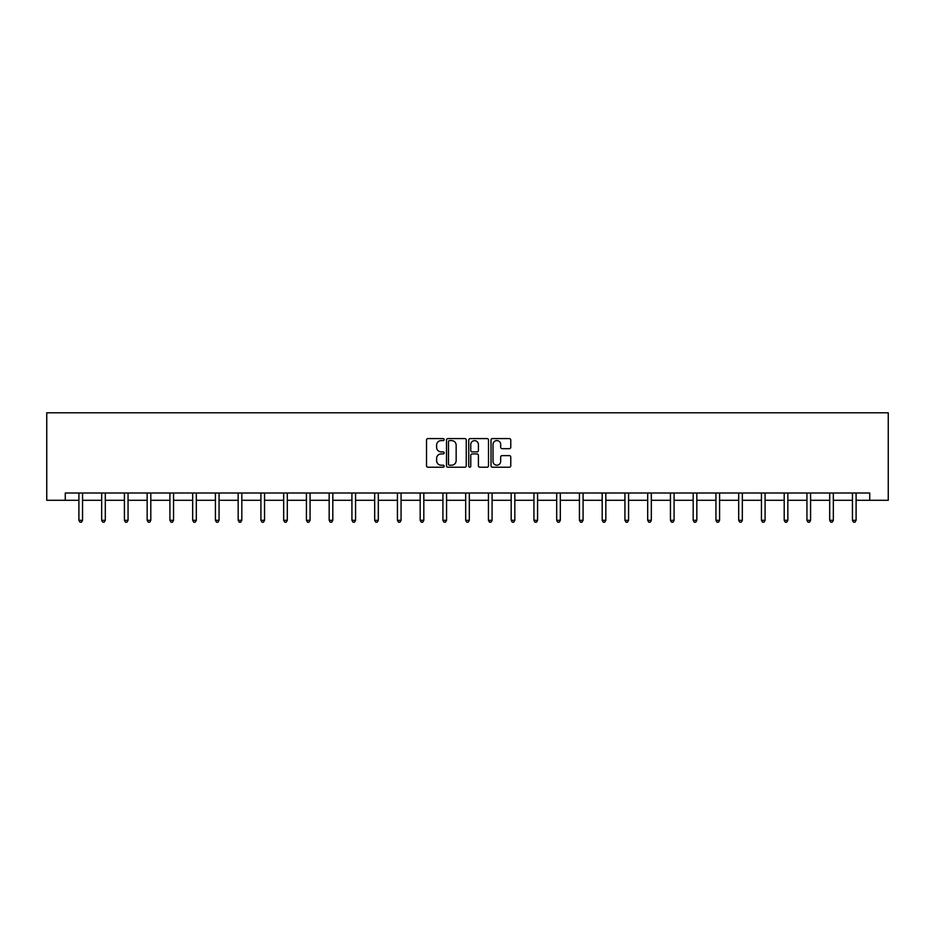 <?xml version="1.0" encoding="UTF-8"?>
<svg xmlns="http://www.w3.org/2000/svg" width="935" height="935" viewBox="0 0 935 935"><rect width="100%" height="100%" fill="white"/><g stroke="black" fill="none" stroke-linecap="round" stroke-linejoin="round"><path stroke-width="1.4" d="M444.172 439.59A1.005 1.005 0 0 0 443.167 438.585L427.95 438.585A1.426 1.426 0 0 0 426.524 440.023L426.524 465.782A1.426 1.426 0 0 0 427.95 467.219L443.167 467.219A1.005 1.005 0 0 0 444.172 466.214A1.005 1.005 0 0 0 443.167 465.209L441.191 465.209A4.582 4.582 0 0 1 436.61 460.628L436.61 458.489A4.582 4.582 0 0 1 441.191 453.907L443.167 453.907A1.005 1.005 0 0 0 444.172 452.902A1.005 1.005 0 0 0 443.167 451.897L441.191 451.897A4.582 4.582 0 0 1 436.61 447.316L436.61 445.177A4.582 4.582 0 0 1 441.191 440.595L443.167 440.595A1.005 1.005 0 0 0 444.172 439.59M509.341 448.683A1.426 1.426 0 0 0 510.767 447.246L510.767 440.023A1.426 1.426 0 0 0 509.341 438.585L492.441 438.585A1.426 1.426 0 0 0 491.015 440.023L491.015 465.782A1.426 1.426 0 0 0 492.441 467.219L509.341 467.219A1.426 1.426 0 0 0 510.767 465.782L510.767 457.051A1.426 1.426 0 0 0 509.341 455.625L502.107 455.625A1.426 1.426 0 0 0 500.681 457.051L500.681 461.387A3.833 3.833 0 0 1 496.847 465.209A3.833 3.833 0 0 1 493.014 461.387L493.014 444.417A3.833 3.833 0 0 1 496.847 440.595A3.833 3.833 0 0 1 500.681 444.417L500.681 447.246A1.426 1.426 0 0 0 502.107 448.683L509.341 448.683M65.275 500.295L65.275 493.002L869.725 493.002L869.725 500.295L888.25 500.295L888.25 412.791L46.75 412.791L46.75 500.295L78.902 500.295M466.249 440.023A1.426 1.426 0 0 0 464.812 438.585L447.923 438.585A1.426 1.426 0 0 0 446.498 440.023L446.498 465.782A1.426 1.426 0 0 0 447.923 467.219L464.812 467.219A1.426 1.426 0 0 0 466.249 465.782L466.249 440.023M470.188 438.585L487.077 438.585A1.426 1.426 0 0 1 488.502 440.023L488.502 465.782A1.426 1.426 0 0 1 487.077 467.219L479.842 467.219A1.426 1.426 0 0 1 478.416 465.782L478.416 455.333A1.426 1.426 0 0 0 476.979 453.907L472.187 453.907A1.426 1.426 0 0 0 470.761 455.333L470.761 466.214A1.005 1.005 0 0 1 469.756 467.219A1.005 1.005 0 0 1 468.751 466.214L468.751 440.023A1.426 1.426 0 0 1 470.188 438.585M82.549 500.295L101.658 500.295M105.304 500.295L124.413 500.295M128.06 500.295L147.157 500.295M150.804 500.295L169.913 500.295M173.559 500.295L192.668 500.295M196.315 500.295L215.412 500.295M219.059 500.295L238.168 500.295M241.814 500.295L260.912 500.295M264.558 500.295L283.667 500.295M287.314 500.295L306.423 500.295M310.069 500.295L329.167 500.295M332.813 500.295L351.922 500.295M355.569 500.295L374.678 500.295M378.313 500.295L397.422 500.295M401.068 500.295L420.177 500.295M423.824 500.295L442.921 500.295M446.568 500.295L465.677 500.295M469.323 500.295L488.432 500.295M492.079 500.295L511.176 500.295M514.823 500.295L533.932 500.295M537.578 500.295L556.687 500.295M560.322 500.295L579.431 500.295M583.078 500.295L602.187 500.295M605.833 500.295L624.931 500.295M628.577 500.295L647.686 500.295M651.333 500.295L670.442 500.295M674.088 500.295L693.186 500.295M696.832 500.295L715.941 500.295M719.588 500.295L738.685 500.295M742.332 500.295L761.441 500.295M765.087 500.295L784.196 500.295M787.843 500.295L806.94 500.295M810.587 500.295L829.696 500.295M833.342 500.295L852.451 500.295M856.098 500.295L869.725 500.295M449.501 440.595A1.005 1.005 0 0 0 448.496 441.589L448.496 464.216A1.005 1.005 0 0 0 449.501 465.209L451.57 465.209A4.582 4.582 0 0 0 456.151 460.628L456.151 445.177A4.582 4.582 0 0 0 451.57 440.595L449.501 440.595M478.416 444.487A3.833 3.833 0 0 0 474.583 440.666A3.833 3.833 0 0 0 470.761 444.487L470.761 450.471A1.426 1.426 0 0 0 472.187 451.897L476.979 451.897A1.426 1.426 0 0 0 478.416 450.471L478.416 444.487M82.747 493.002L82.654 493.224A1.461 1.461 0 0 0 82.549 493.762L82.549 520.304L78.902 520.304L78.902 493.762A1.461 1.461 0 0 0 78.797 493.224L78.715 493.002M82.549 520.304L81.462 522.209L80.001 522.209L78.902 520.304M105.491 493.002L105.41 493.224A1.461 1.461 0 0 0 105.304 493.762L105.304 520.304L101.658 520.304L101.658 493.762A1.461 1.461 0 0 0 101.553 493.224L101.471 493.002M105.304 520.304L104.206 522.209L102.757 522.209L101.658 520.304M128.247 493.002L128.165 493.224A1.461 1.461 0 0 0 128.06 493.762L128.06 520.304L124.413 520.304L124.413 493.762A1.461 1.461 0 0 0 124.308 493.224L124.215 493.002M128.06 520.304L126.961 522.209L125.5 522.209L124.413 520.304M151.002 493.002L150.909 493.224A1.461 1.461 0 0 0 150.804 493.762L150.804 520.304L147.157 520.304L147.157 493.762A1.461 1.461 0 0 0 147.052 493.224L146.97 493.002M150.804 520.304L149.717 522.209L148.256 522.209L147.157 520.304M173.746 493.002L173.665 493.224A1.461 1.461 0 0 0 173.559 493.762L173.559 520.304L169.913 520.304L169.913 493.762A1.461 1.461 0 0 0 169.808 493.224L169.726 493.002M173.559 520.304L172.461 522.209L171.011 522.209L169.913 520.304M196.502 493.002L196.42 493.224A1.461 1.461 0 0 0 196.315 493.762L196.315 520.304L192.668 520.304L192.668 493.762A1.461 1.461 0 0 0 192.563 493.224L192.47 493.002M196.315 520.304L195.216 522.209L193.755 522.209L192.668 520.304M219.257 493.002L219.164 493.224A1.461 1.461 0 0 0 219.059 493.762L219.059 520.304L215.412 520.304L215.412 493.762A1.461 1.461 0 0 0 215.307 493.224L215.225 493.002M219.059 520.304L217.972 522.209L216.511 522.209L215.412 520.304M242.001 493.002L241.92 493.224A1.461 1.461 0 0 0 241.814 493.762L241.814 520.304L238.168 520.304L238.168 493.762A1.461 1.461 0 0 0 238.063 493.224L237.969 493.002M241.814 520.304L240.716 522.209L239.255 522.209L238.168 520.304M264.757 493.002L264.663 493.224A1.461 1.461 0 0 0 264.558 493.762L264.558 520.304L260.912 520.304L260.912 493.762A1.461 1.461 0 0 0 260.807 493.224L260.725 493.002M264.558 520.304L263.471 522.209L262.01 522.209L260.912 520.304M287.501 493.002L287.419 493.224A1.461 1.461 0 0 0 287.314 493.762L287.314 520.304L283.667 520.304L283.667 493.762A1.461 1.461 0 0 0 283.562 493.224L283.48 493.002M287.314 520.304L286.215 522.209L284.766 522.209L283.667 520.304M310.256 493.002L310.175 493.224A1.461 1.461 0 0 0 310.069 493.762L310.069 520.304L306.423 520.304L306.423 493.762A1.461 1.461 0 0 0 306.318 493.224L306.224 493.002M310.069 520.304L308.971 522.209L307.51 522.209L306.423 520.304M333.012 493.002L332.918 493.224A1.461 1.461 0 0 0 332.813 493.762L332.813 520.304L329.167 520.304L329.167 493.762A1.461 1.461 0 0 0 329.062 493.224L328.98 493.002M332.813 520.304L331.726 522.209L330.265 522.209L329.167 520.304M355.756 493.002L355.674 493.224A1.461 1.461 0 0 0 355.569 493.762L355.569 520.304L351.922 520.304L351.922 493.762A1.461 1.461 0 0 0 351.817 493.224L351.735 493.002M355.569 520.304L354.47 522.209L353.021 522.209L351.922 520.304M378.511 493.002L378.43 493.224A1.461 1.461 0 0 0 378.313 493.762L378.313 520.304L374.678 520.304L374.678 493.762A1.461 1.461 0 0 0 374.573 493.224L374.479 493.002M378.313 520.304L377.226 522.209L375.765 522.209L374.678 520.304M401.267 493.002L401.173 493.224A1.461 1.461 0 0 0 401.068 493.762L401.068 520.304L397.422 520.304L397.422 493.762A1.461 1.461 0 0 0 397.317 493.224L397.235 493.002M401.068 520.304L399.981 522.209L398.52 522.209L397.422 520.304M424.011 493.002L423.929 493.224A1.461 1.461 0 0 0 423.824 493.762L423.824 520.304L420.177 520.304L420.177 493.762A1.461 1.461 0 0 0 420.072 493.224L419.979 493.002M423.824 520.304L422.725 522.209L421.264 522.209L420.177 520.304M446.766 493.002L446.673 493.224A1.461 1.461 0 0 0 446.568 493.762L446.568 520.304L442.921 520.304L442.921 493.762A1.461 1.461 0 0 0 442.816 493.224L442.734 493.002M446.568 520.304L445.481 522.209L444.02 522.209L442.921 520.304M469.51 493.002L469.428 493.224A1.461 1.461 0 0 0 469.323 493.762L469.323 520.304L465.677 520.304L465.677 493.762A1.461 1.461 0 0 0 465.572 493.224L465.49 493.002M469.323 520.304L468.225 522.209L466.775 522.209L465.677 520.304M492.266 493.002L492.184 493.224A1.461 1.461 0 0 0 492.079 493.762L492.079 520.304L488.432 520.304L488.432 493.762A1.461 1.461 0 0 0 488.327 493.224L488.234 493.002M492.079 520.304L490.98 522.209L489.519 522.209L488.432 520.304M515.021 493.002L514.928 493.224A1.461 1.461 0 0 0 514.823 493.762L514.823 520.304L511.176 520.304L511.176 493.762A1.461 1.461 0 0 0 511.071 493.224L510.989 493.002M514.823 520.304L513.736 522.209L512.275 522.209L511.176 520.304M537.765 493.002L537.683 493.224A1.461 1.461 0 0 0 537.578 493.762L537.578 520.304L533.932 520.304L533.932 493.762A1.461 1.461 0 0 0 533.827 493.224L533.733 493.002M537.578 520.304L536.48 522.209L535.019 522.209L533.932 520.304M560.521 493.002L560.427 493.224A1.461 1.461 0 0 0 560.322 493.762L560.322 520.304L556.687 520.304L556.687 493.762A1.461 1.461 0 0 0 556.57 493.224L556.489 493.002M560.322 520.304L559.235 522.209L557.774 522.209L556.687 520.304M583.265 493.002L583.183 493.224A1.461 1.461 0 0 0 583.078 493.762L583.078 520.304L579.431 520.304L579.431 493.762A1.461 1.461 0 0 0 579.326 493.224L579.244 493.002M583.078 520.304L581.979 522.209L580.53 522.209L579.431 520.304M606.02 493.002L605.938 493.224A1.461 1.461 0 0 0 605.833 493.762L605.833 520.304L602.187 520.304L602.187 493.762A1.461 1.461 0 0 0 602.082 493.224L601.988 493.002M605.833 520.304L604.735 522.209L603.274 522.209L602.187 520.304M628.776 493.002L628.682 493.224A1.461 1.461 0 0 0 628.577 493.762L628.577 520.304L624.931 520.304L624.931 493.762A1.461 1.461 0 0 0 624.825 493.224L624.744 493.002M628.577 520.304L627.49 522.209L626.029 522.209L624.931 520.304M651.52 493.002L651.438 493.224A1.461 1.461 0 0 0 651.333 493.762L651.333 520.304L647.686 520.304L647.686 493.762A1.461 1.461 0 0 0 647.581 493.224L647.499 493.002M651.333 520.304L650.234 522.209L648.785 522.209L647.686 520.304M674.275 493.002L674.193 493.224A1.461 1.461 0 0 0 674.088 493.762L674.088 520.304L670.442 520.304L670.442 493.762A1.461 1.461 0 0 0 670.337 493.224L670.243 493.002M674.088 520.304L672.99 522.209L671.529 522.209L670.442 520.304M697.031 493.002L696.937 493.224A1.461 1.461 0 0 0 696.832 493.762L696.832 520.304L693.186 520.304L693.186 493.762A1.461 1.461 0 0 0 693.08 493.224L692.999 493.002M696.832 520.304L695.745 522.209L694.284 522.209L693.186 520.304M719.775 493.002L719.693 493.224A1.461 1.461 0 0 0 719.588 493.762L719.588 520.304L715.941 520.304L715.941 493.762A1.461 1.461 0 0 0 715.836 493.224L715.742 493.002M719.588 520.304L718.489 522.209L717.028 522.209L715.941 520.304M742.53 493.002L742.437 493.224A1.461 1.461 0 0 0 742.332 493.762L742.332 520.304L738.685 520.304L738.685 493.762A1.461 1.461 0 0 0 738.58 493.224L738.498 493.002M742.332 520.304L741.245 522.209L739.784 522.209L738.685 520.304M765.274 493.002L765.192 493.224A1.461 1.461 0 0 0 765.087 493.762L765.087 520.304L761.441 520.304L761.441 493.762A1.461 1.461 0 0 0 761.335 493.224L761.254 493.002M765.087 520.304L763.988 522.209L762.539 522.209L761.441 520.304M788.03 493.002L787.948 493.224A1.461 1.461 0 0 0 787.843 493.762L787.843 520.304L784.196 520.304L784.196 493.762A1.461 1.461 0 0 0 784.091 493.224L783.997 493.002M787.843 520.304L786.744 522.209L785.283 522.209L784.196 520.304M810.785 493.002L810.692 493.224A1.461 1.461 0 0 0 810.587 493.762L810.587 520.304L806.94 520.304L806.94 493.762A1.461 1.461 0 0 0 806.835 493.224L806.753 493.002M810.587 520.304L809.5 522.209L808.039 522.209L806.94 520.304M833.529 493.002L833.447 493.224A1.461 1.461 0 0 0 833.342 493.762L833.342 520.304L829.696 520.304L829.696 493.762A1.461 1.461 0 0 0 829.59 493.224L829.509 493.002M833.342 520.304L832.244 522.209L830.794 522.209L829.696 520.304M856.285 493.002L856.203 493.224A1.461 1.461 0 0 0 856.098 493.762L856.098 520.304L852.451 520.304L852.451 493.762A1.461 1.461 0 0 0 852.346 493.224L852.253 493.002M856.098 520.304L854.999 522.209L853.538 522.209L852.451 520.304"/></g></svg>
